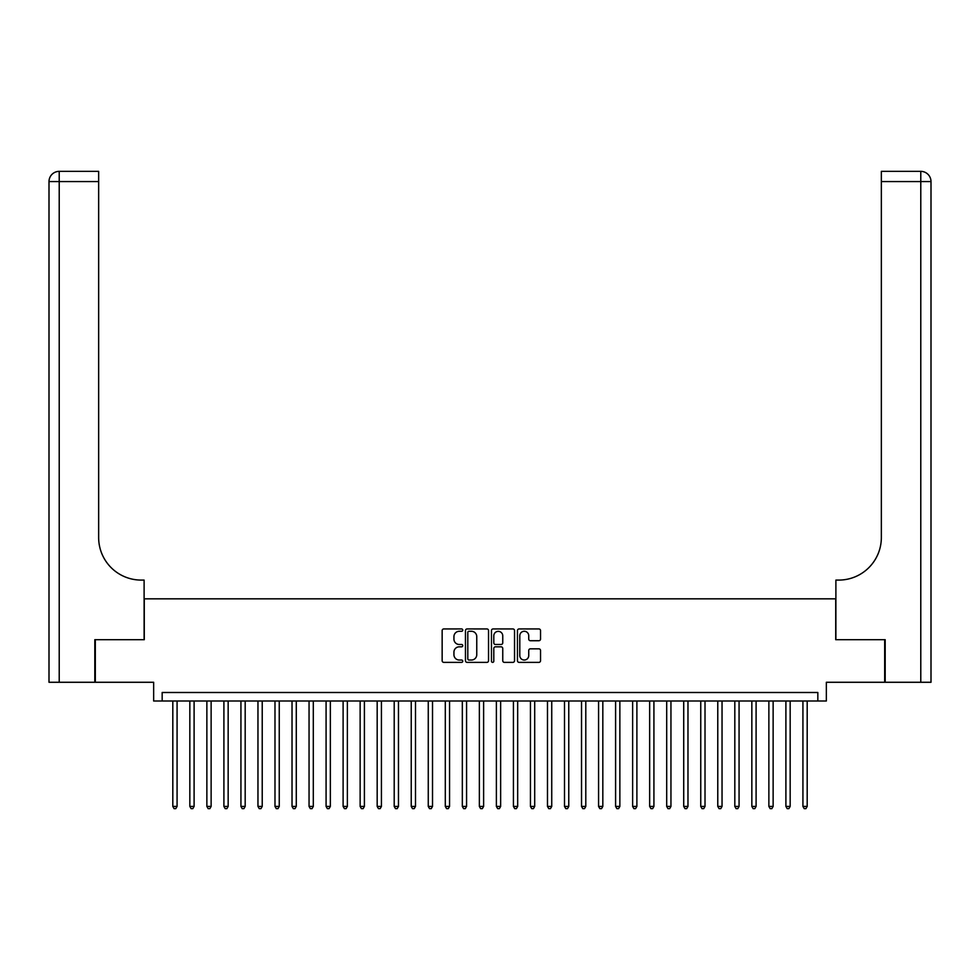 <?xml version="1.0" encoding="UTF-8"?>
<svg xmlns="http://www.w3.org/2000/svg" width="980" height="980" viewBox="0 0 980 980"><rect width="100%" height="100%" fill="white"/><g stroke="black" fill="none" stroke-linecap="round" stroke-linejoin="round"><path stroke-width="1.47" d="M462.756 630.115A1.176 1.176 0 0 0 461.58 628.939L443.818 628.939A1.666 1.666 0 0 0 442.152 630.618L442.152 660.704A1.666 1.666 0 0 0 443.818 662.37L461.58 662.37A1.176 1.176 0 0 0 462.756 661.206A1.176 1.176 0 0 0 461.58 660.03L459.289 660.03A5.353 5.353 0 0 1 453.936 654.689L453.936 652.178A5.353 5.353 0 0 1 459.289 646.825L461.58 646.825A1.176 1.176 0 0 0 462.756 645.661A1.176 1.176 0 0 0 461.58 644.485L459.289 644.485A5.353 5.353 0 0 1 453.936 639.144L453.936 636.633A5.353 5.353 0 0 1 459.289 631.279L461.58 631.279A1.176 1.176 0 0 0 462.756 630.115M538.853 640.724A1.666 1.666 0 0 0 540.531 639.058L540.531 630.618A1.666 1.666 0 0 0 538.853 628.939L519.13 628.939A1.666 1.666 0 0 0 517.452 630.618L517.452 660.704A1.666 1.666 0 0 0 519.13 662.37L538.853 662.37A1.666 1.666 0 0 0 540.531 660.704L540.531 650.5A1.666 1.666 0 0 0 538.853 648.833L530.413 648.833A1.666 1.666 0 0 0 528.735 650.5L528.735 655.559A4.471 4.471 0 0 1 524.263 660.03A4.471 4.471 0 0 1 519.792 655.559L519.792 635.751A4.471 4.471 0 0 1 524.263 631.279A4.471 4.471 0 0 1 528.735 635.751L528.735 639.058A1.666 1.666 0 0 0 530.413 640.724L538.853 640.724M817.835 701.006L826.348 701.006L826.348 682.276L884.683 682.276L884.683 639.695L835.72 639.695L835.72 598.829L144.281 598.829L144.281 639.695L95.317 639.695L95.317 682.276L153.652 682.276L153.652 701.006L817.835 701.006L817.835 692.492L162.166 692.492L162.166 701.006M488.542 630.618A1.666 1.666 0 0 0 486.864 628.939L467.142 628.939A1.666 1.666 0 0 0 465.463 630.618L465.463 660.704A1.666 1.666 0 0 0 467.142 662.37L486.864 662.37A1.666 1.666 0 0 0 488.542 660.704L488.542 630.618M493.136 628.939L512.859 628.939A1.666 1.666 0 0 1 514.537 630.618L514.537 660.704A1.666 1.666 0 0 1 512.859 662.37L504.418 662.37A1.666 1.666 0 0 1 502.752 660.704L502.752 648.503A1.666 1.666 0 0 0 501.074 646.825L495.476 646.825A1.666 1.666 0 0 0 493.798 648.503L493.798 661.206A1.176 1.176 0 0 1 492.634 662.37A1.176 1.176 0 0 1 491.458 661.206L491.458 630.618A1.666 1.666 0 0 1 493.136 628.939M468.979 631.279A1.176 1.176 0 0 0 467.803 632.455L467.803 658.866A1.176 1.176 0 0 0 468.979 660.03L471.405 660.03A5.353 5.353 0 0 0 476.758 654.689L476.758 636.633A5.353 5.353 0 0 0 471.405 631.279L468.979 631.279M502.752 635.836A4.471 4.471 0 0 0 498.269 631.365A4.471 4.471 0 0 0 493.798 635.836L493.798 642.819A1.666 1.666 0 0 0 495.476 644.485L501.074 644.485A1.666 1.666 0 0 0 502.752 642.819L502.752 635.836M172.811 701.006L172.811 806.418L177.074 806.418L177.074 701.006M177.074 806.418L175.788 808.635L174.085 808.635L172.811 806.418M94.815 639.695L144.109 639.695L144.109 580.087L141.218 580.087A42.581 42.581 0 0 1 98.649 537.518L98.649 181.582L59.217 181.582L59.217 682.276L94.815 682.276L94.815 639.695M59.217 682.276L49 682.276L49 181.582A10.216 10.216 0 0 1 59.217 171.365L98.649 171.365L98.649 181.582M141.218 580.087A42.581 42.581 0 0 1 98.649 537.518M59.217 171.365A10.216 10.216 0 0 0 49 181.582L59.217 181.582L59.217 171.365M885.185 639.695L835.891 639.695L835.891 580.087L838.782 580.087A42.581 42.581 0 0 0 881.351 537.518L881.351 171.365L920.784 171.365A10.216 10.216 0 0 1 931 181.582L931 682.276L885.185 682.276L885.185 639.695M838.782 580.087A42.581 42.581 0 0 0 881.351 537.518M931 181.582A10.216 10.216 0 0 0 920.784 171.365A10.216 10.216 0 0 1 931 181.582L881.351 181.582M189.838 701.006L189.838 806.418L194.101 806.418L194.101 701.006M194.101 806.418L192.815 808.635L191.112 808.635L189.838 806.418M206.866 701.006L206.866 806.418L211.129 806.418L211.129 701.006M211.129 806.418L209.855 808.635L208.152 808.635L206.866 806.418M223.906 701.006L223.906 806.418L228.156 806.418L228.156 701.006M228.156 806.418L226.882 808.635L225.18 808.635L223.906 806.418M240.933 701.006L240.933 806.418L245.184 806.418L245.184 701.006M245.184 806.418L243.91 808.635L242.207 808.635L240.933 806.418M257.961 701.006L257.961 806.418L262.224 806.418L262.224 701.006M262.224 806.418L260.937 808.635L259.235 808.635L257.961 806.418M274.988 701.006L274.988 806.418L279.251 806.418L279.251 701.006M279.251 806.418L277.977 808.635L276.274 808.635L274.988 806.418M292.028 701.006L292.028 806.418L296.279 806.418L296.279 701.006M296.279 806.418L295.005 808.635L293.302 808.635L292.028 806.418M309.055 701.006L309.055 806.418L313.306 806.418L313.306 701.006M313.306 806.418L312.032 808.635L310.329 808.635L309.055 806.418M326.083 701.006L326.083 806.418L330.346 806.418L330.346 701.006M330.346 806.418L329.06 808.635L327.357 808.635L326.083 806.418M343.11 701.006L343.11 806.418L347.373 806.418L347.373 701.006M347.373 806.418L346.099 808.635L344.397 808.635L343.11 806.418M360.138 701.006L360.138 806.418L364.401 806.418L364.401 701.006M364.401 806.418L363.127 808.635L361.424 808.635L360.138 806.418M377.178 701.006L377.178 806.418L381.428 806.418L381.428 701.006M381.428 806.418L380.154 808.635L378.452 808.635L377.178 806.418M394.205 701.006L394.205 806.418L398.468 806.418L398.468 701.006M398.468 806.418L397.182 808.635L395.479 808.635L394.205 806.418M411.233 701.006L411.233 806.418L415.496 806.418L415.496 701.006M415.496 806.418L414.209 808.635L412.507 808.635L411.233 806.418M428.26 701.006L428.26 806.418L432.523 806.418L432.523 701.006M432.523 806.418L431.249 808.635L429.546 808.635L428.26 806.418M445.3 701.006L445.3 806.418L449.551 806.418L449.551 701.006M449.551 806.418L448.277 808.635L446.574 808.635L445.3 806.418M462.327 701.006L462.327 806.418L466.578 806.418L466.578 701.006M466.578 806.418L465.304 808.635L463.601 808.635L462.327 806.418M479.355 701.006L479.355 806.418L483.618 806.418L483.618 701.006M483.618 806.418L482.332 808.635L480.629 808.635L479.355 806.418M496.382 701.006L496.382 806.418L500.645 806.418L500.645 701.006M500.645 806.418L499.371 808.635L497.669 808.635L496.382 806.418M513.422 701.006L513.422 806.418L517.673 806.418L517.673 701.006M517.673 806.418L516.399 808.635L514.696 808.635L513.422 806.418M530.45 701.006L530.45 806.418L534.7 806.418L534.7 701.006M534.7 806.418L533.426 808.635L531.724 808.635L530.45 806.418M547.477 701.006L547.477 806.418L551.74 806.418L551.74 701.006M551.74 806.418L550.454 808.635L548.751 808.635L547.477 806.418M564.505 701.006L564.505 806.418L568.768 806.418L568.768 701.006M568.768 806.418L567.494 808.635L565.791 808.635L564.505 806.418M581.532 701.006L581.532 806.418L585.795 806.418L585.795 701.006M585.795 806.418L584.521 808.635L582.818 808.635L581.532 806.418M598.572 701.006L598.572 806.418L602.823 806.418L602.823 701.006M602.823 806.418L601.548 808.635L599.846 808.635L598.572 806.418M615.599 701.006L615.599 806.418L619.862 806.418L619.862 701.006M619.862 806.418L618.576 808.635L616.873 808.635L615.599 806.418M632.627 701.006L632.627 806.418L636.89 806.418L636.89 701.006M636.89 806.418L635.604 808.635L633.901 808.635L632.627 806.418M649.654 701.006L649.654 806.418L653.917 806.418L653.917 701.006M653.917 806.418L652.643 808.635L650.941 808.635L649.654 806.418M666.694 701.006L666.694 806.418L670.945 806.418L670.945 701.006M670.945 806.418L669.671 808.635L667.968 808.635L666.694 806.418M683.721 701.006L683.721 806.418L687.972 806.418L687.972 701.006M687.972 806.418L686.698 808.635L684.995 808.635L683.721 806.418M700.749 701.006L700.749 806.418L705.012 806.418L705.012 701.006M705.012 806.418L703.726 808.635L702.023 808.635L700.749 806.418M717.777 701.006L717.777 806.418L722.039 806.418L722.039 701.006M722.039 806.418L720.766 808.635L719.063 808.635L717.777 806.418M734.816 701.006L734.816 806.418L739.067 806.418L739.067 701.006M739.067 806.418L737.793 808.635L736.09 808.635L734.816 806.418M751.844 701.006L751.844 806.418L756.095 806.418L756.095 701.006M756.095 806.418L754.821 808.635L753.118 808.635L751.844 806.418M768.871 701.006L768.871 806.418L773.134 806.418L773.134 701.006M773.134 806.418L771.848 808.635L770.145 808.635L768.871 806.418M785.899 701.006L785.899 806.418L790.162 806.418L790.162 701.006M790.162 806.418L788.888 808.635L787.185 808.635L785.899 806.418M802.926 701.006L802.926 806.418L807.189 806.418L807.189 701.006M807.189 806.418L805.915 808.635L804.213 808.635L802.926 806.418M920.784 682.276L920.784 171.365"/></g></svg>
